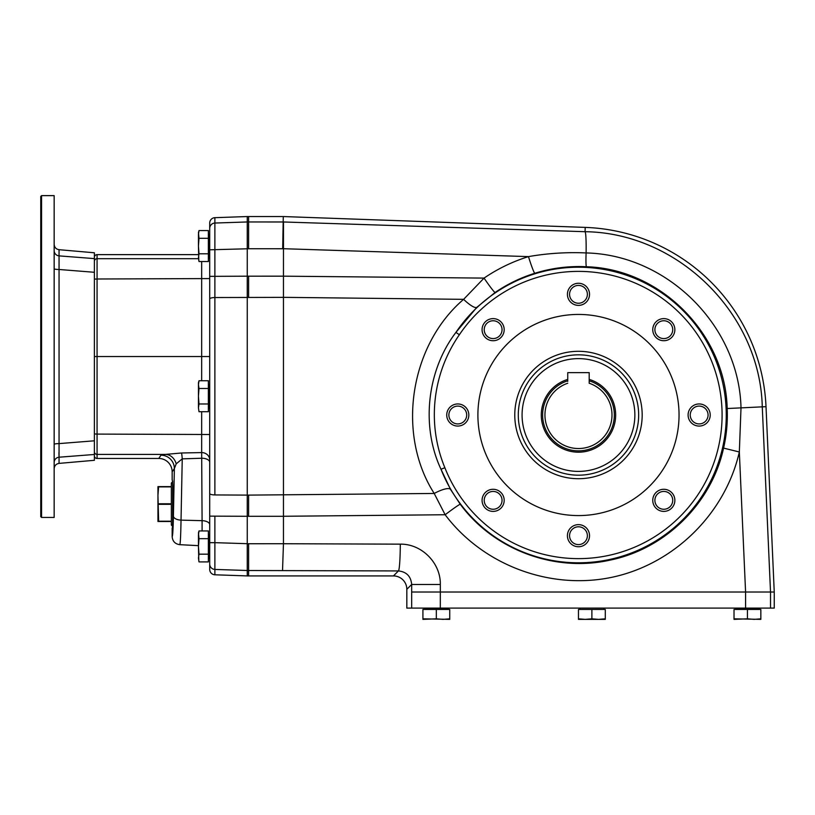 <?xml version="1.0" encoding="UTF-8"?>
<svg xmlns="http://www.w3.org/2000/svg" width="815" height="815" viewBox="0 0 815 815"><rect width="100%" height="100%" fill="white"/><g stroke="black" fill="none" stroke-linecap="round" stroke-linejoin="round"><path stroke-width="1.22" d="M534.823 273.269C520.714 277.64 507.47 284.058 495.072 292.504L476.795 307.357L455.921 332.408C427.142 370.112 420.662 426.011 440.997 469.246L450.491 489.346L460.261 504.251C494.002 550.064 554.781 572.487 609.803 560.18C665.203 549.025 711.546 503.466 723.577 448.107C726.562 435.078 727.764 421.885 727.184 408.529C725.462 334.211 660.843 268.97 586.474 266.739C568.901 265.863 551.694 268.033 534.823 273.269A17.431 1.161 72.8 0 1 528.477 256.613C547.548 253.292 566.761 252.069 586.107 252.935A26.824 1.875 91.8 0 0 585.058 231.704C677.958 232.795 760.11 313.612 762.269 406.848L766.019 406.685L774.25 592.016L440.324 592.016L440.304 608.102L406.828 608.102L406.828 589.316A13.447 13.407 -45 0 0 393.441 575.92L248.595 575.92L248.595 570.51L398.433 570.938C406.502 571.794 410.913 576.307 411.677 584.467L440.324 584.467C440.772 562.982 421.712 543.778 400.297 544.155L283.457 543.727L282.53 570.51M766.019 406.685A187.735 187.735 0 0 0 585.211 227.395L585.058 231.704L283.488 221.975L283.457 276.173L247.261 276.183L247.261 570.5L214.885 569.43L214.885 542.668L248.595 543.737L248.595 570.51L247.261 570.5L247.261 575.92L214.885 574.789A5.369 5.369 90 0 1 209.71 569.42L209.71 564.082L209.71 569.42M283.488 221.975L248.595 221.965L248.595 248.738L282.693 248.748L283.274 216.546L247.261 216.546L214.885 217.676L214.885 223.035L247.261 221.965L247.261 216.546M214.885 217.676A5.369 5.369 90 0 0 209.71 223.045L209.71 228.394A5.369 5.359 180 0 1 214.885 223.035L214.885 276.336L247.261 276.183L247.261 221.965L248.595 221.965L248.595 216.546M406.828 589.316L411.677 584.467L411.667 592.016L440.324 592.016L440.324 584.467M657.501 335.974A8.914 8.914 0 0 0 670.113 335.974A8.914 8.914 0 0 0 670.113 323.372A8.914 8.914 0 0 0 657.501 323.372A8.914 8.914 0 0 0 657.501 335.974M671.631 337.491A11.064 11.064 0 0 1 653.131 332.53A11.064 11.064 0 0 1 666.67 318.991A11.064 11.064 0 0 1 671.631 337.491M690.244 415.008A8.914 8.914 0 0 0 699.158 423.922A8.914 8.914 0 0 0 708.072 415.008A8.914 8.914 0 0 0 699.158 406.094A8.914 8.914 0 0 0 690.244 415.008M699.158 426.072A11.064 11.064 0 0 1 689.582 409.476A11.064 11.064 0 0 1 708.734 409.476A11.064 11.064 0 0 1 699.158 426.072M657.501 494.043A8.914 8.914 0 0 0 657.501 506.645A8.914 8.914 0 0 0 670.113 506.645A8.914 8.914 0 0 0 670.113 494.043A8.914 8.914 0 0 0 657.501 494.043M655.994 508.163A11.064 11.064 0 0 1 660.945 489.662A11.064 11.064 0 0 1 674.494 503.212A11.064 11.064 0 0 1 655.994 508.163M578.467 526.785A8.914 8.914 0 0 0 569.563 535.7A8.914 8.914 0 0 0 578.467 544.603A8.914 8.914 0 0 0 587.381 535.7A8.914 8.914 0 0 0 578.467 526.785M567.413 535.7A11.064 11.064 0 0 1 583.998 526.113A11.064 11.064 0 0 1 583.998 545.276A11.064 11.064 0 0 1 567.413 535.7M499.432 494.043A8.914 8.914 0 0 0 486.83 494.043A8.914 8.914 0 0 0 486.83 506.645A8.914 8.914 0 0 0 499.432 506.645A8.914 8.914 0 0 0 499.432 494.043M485.312 492.525A11.064 11.064 0 0 1 503.813 497.486A11.064 11.064 0 0 1 490.273 511.025A11.064 11.064 0 0 1 485.312 492.525M466.7 415.008A8.914 8.914 0 0 0 457.786 406.094A8.914 8.914 0 0 0 448.871 415.008A8.914 8.914 0 0 0 457.786 423.922A8.914 8.914 0 0 0 466.7 415.008M457.786 403.955A11.064 11.064 0 0 1 467.362 420.54A11.064 11.064 0 0 1 448.209 420.54A11.064 11.064 0 0 1 457.786 403.955M499.432 335.974A8.914 8.914 0 0 0 499.432 323.372A8.914 8.914 0 0 0 486.83 323.372A8.914 8.914 0 0 0 486.83 335.974A8.914 8.914 0 0 0 499.432 335.974M500.95 321.854A11.064 11.064 0 0 1 495.999 340.354A11.064 11.064 0 0 1 482.449 326.805A11.064 11.064 0 0 1 500.95 321.854M460.261 504.251A17.431 0.734 143 0 0 445.143 514.744L434.212 493.462C396.131 434.008 409.802 345.315 463.623 299.339L484.049 278.098L283.457 276.173L283.457 297.363L214.885 297.536L214.885 276.336L214.885 297.536A5.369 1.416 180 0 0 209.71 298.952L209.71 493.523L209.71 234.384L209.71 257.713L208.365 258.253M450.491 489.346A17.431 4.646 -29.6 0 0 434.212 493.462L248.595 495.113L248.595 516.292L283.457 516.292L283.457 297.363M283.457 516.292L283.457 543.727L248.595 543.737M585.211 227.395L283.274 216.546M586.474 266.739A17.431 1.141 -87 0 1 586.107 252.935C667.811 254.8 739.124 326.306 741.008 407.877L739.337 451.979L723.577 448.107M393.441 575.92L398.433 570.938A26.824 1.875 -89.8 0 0 400.297 544.155M440.997 469.246A147.79 147.79 0 0 0 659.019 538.919A147.79 147.79 0 0 0 683.836 311.381A147.79 147.79 0 0 0 455.921 332.408L459.375 334.731A143.623 143.623 0 0 1 680.871 314.305A143.623 143.623 0 0 1 656.747 535.424A143.623 143.623 0 0 1 444.868 467.718L440.997 469.246M495.072 292.504A17.431 1.009 55.6 0 1 484.049 278.098C497.792 268.736 512.604 261.574 528.477 256.613L283.467 248.707M476.795 307.357A17.431 4.136 46.1 0 1 463.623 299.339L283.457 297.343M459.375 334.731C432.388 373.647 426.673 423.769 444.868 467.718M589.53 294.327A11.064 11.064 0 0 1 572.945 303.903A11.064 11.064 0 0 1 572.945 284.751A11.064 11.064 0 0 1 589.53 294.327M578.467 314.437A100.571 100.571 0 0 1 665.57 465.294A100.571 100.571 0 0 1 491.374 465.294A100.571 100.571 0 0 1 578.467 314.437M514.774 415.008A63.692 63.692 0 0 1 610.323 359.843A63.692 63.692 0 0 1 610.323 470.173A63.692 63.692 0 0 1 514.774 415.008M578.467 303.241A8.914 8.914 0 0 0 587.381 294.327A8.914 8.914 0 0 0 578.467 285.413A8.914 8.914 0 0 0 569.563 294.327A8.914 8.914 0 0 0 578.467 303.241M518.289 415.008A60.178 60.178 0 0 1 578.467 354.831A60.178 60.178 0 0 1 638.654 415.008A60.178 60.178 0 0 1 578.467 475.186A60.178 60.178 0 0 1 518.289 415.008M436.331 618.819L443.034 619.369L449.737 618.819L449.737 609.447L422.924 609.447L422.924 619.369L436.331 618.819L436.331 609.447M449.737 618.819L449.737 619.369L422.924 618.819M448.26 608.377L424.401 608.377L424.401 609.182L448.26 609.182L447.995 608.102M774.25 592.016L774.25 608.102L440.304 608.102M735.232 609.447L759.631 609.447L759.101 608.102M579.679 609.447L604.088 609.447L603.548 608.102L580.219 608.102M598.587 619.369L591.884 618.819L585.18 619.369L578.467 618.819L578.467 619.369L605.29 619.369L598.587 619.369L605.29 618.819L605.29 619.369M605.29 618.819L605.29 609.447L578.467 609.447L578.467 618.819M591.884 618.819L591.884 609.447M747.426 609.447L734.02 609.447L734.02 618.819L760.843 619.369L760.843 609.447L747.426 609.447L747.426 618.819L754.14 619.369L760.843 618.819M734.02 618.819L734.02 619.369L747.426 618.819M208.365 554.169L199.003 554.169L198.442 558.03L199.003 561.902L208.365 561.902L208.365 530.942L199.003 530.942L198.442 534.813L199.003 530.942L198.442 533.01L199.003 538.684L208.365 538.684M199.003 554.169L198.442 546.427L198.809 561.127M198.442 534.813L198.442 546.427L199.003 538.684M248.595 516.292L209.71 516.139L209.71 558.092M208.365 253.791L199.003 253.791L198.442 257.662L199.003 261.534L208.365 261.534L208.365 230.564L199.003 230.564L198.442 234.435L199.003 230.564L198.442 232.642L199.003 238.306L208.365 238.306M199.003 253.791L198.442 246.049L198.809 260.759M198.442 234.435L198.442 246.049L199.003 238.306M208.365 403.975L199.003 403.975L198.442 407.846L199.003 411.718L198.442 407.846L199.003 411.718L208.365 411.718L208.365 380.748L199.003 380.748L198.442 384.619L199.003 388.49L208.365 388.49M199.003 403.975L198.442 396.233L199.003 388.49M199.003 380.748L198.442 382.826L198.442 407.846M209.71 384.568L209.445 408.172L209.71 384.568M172.699 522.67L172.699 485.434M171.354 521.478L157.947 521.478L157.947 486.616L158.63 486.616L157.947 495.337L158.63 521.213L171.354 521.213M158.63 486.616L171.354 486.616L158.63 486.616M172.495 526.195L171.354 525.054L171.354 483.051L172.699 481.706M176.213 463.837A13.407 11.125 -94.5 0 0 165.669 454.393L181.551 452.987A13.407 1.029 -91.7 0 1 182.244 458.865L176.213 463.837L174.359 468.564L173.412 516.15C173.126 529.383 172.709 536.219 172.159 536.637L172.159 528.181C173.249 529.353 173.249 478.741 172.159 479.913L172.159 471.854A13.437 13.407 123.7 0 0 158.772 458.458L97.067 458.458A2.69 2.679 -90 0 1 94.387 455.768M172.159 536.637C172.586 541.333 175.133 544.013 179.789 544.675C180.329 544.074 180.747 535.893 181.032 520.133L202.089 520.673L201.662 452.58L181.551 452.987M201.662 261.534L201.662 356.542L94.387 356.542M198.442 258.691L97.067 258.691L97.067 254.637L198.442 254.637M201.662 380.748L201.662 356.542L209.71 356.542L209.71 461.82M201.662 411.718L201.662 452.58A8.048 7.355 180 0 1 209.71 459.935L209.71 462.197A8.048 3.983 180 0 0 202.089 458.224L182.244 458.865L181.032 520.133A8.048 3.994 -178.9 0 1 173.412 516.15M214.885 516.139L214.885 542.668L209.71 542.668L209.71 564.082A5.369 5.359 180 0 0 214.885 569.43L214.885 574.789M209.71 516.139L209.71 493.523A5.369 1.416 180 0 0 214.885 494.939L214.885 297.536M209.71 228.394L209.71 249.808L248.595 248.748M209.71 434.507L97.067 434.089L97.067 454.393L165.669 454.393L160.952 455.178A13.407 13.386 -146.3 0 1 174.359 468.564L172.159 471.854M248.595 575.92L247.261 575.92M97.067 254.637A2.69 2.679 -90 0 0 94.387 257.316M567.739 383.244A33.527 33.527 0 0 0 551.429 434.823A33.527 33.527 0 0 0 605.514 434.823A33.527 33.527 0 0 0 589.194 383.244L589.194 372.638L567.739 372.638L567.739 381.41M589.194 383.244L589.194 381.41M567.739 380.809A35.85 35.85 0 0 0 549.402 435.984A35.85 35.85 0 0 0 607.542 435.984A35.85 35.85 0 0 0 589.194 380.809M567.739 379.403A37.184 37.184 0 0 0 548.23 436.646A37.184 37.184 0 0 0 608.713 436.646A37.184 37.184 0 0 0 589.194 379.403M41.555 517.454L40.75 516.649L40.75 196.435L41.555 195.631L54.157 195.631L54.157 517.454L41.555 517.454L41.555 195.631M54.157 268.726L54.157 250.592A5.369 5.308 180 0 0 59.057 255.879L94.387 258.61L94.387 252.782L59.057 249.696L59.057 443.605L94.387 440.803L94.387 272.281L59.057 269.49A5.369 0.754 180 0 1 54.157 268.726M54.157 444.358A5.369 0.754 0 0 1 59.057 443.605L59.057 463.389L94.387 460.302L94.387 454.475L59.057 457.205L58.945 452.682M94.387 258.61L94.387 272.281M94.387 440.803L94.387 454.475M59.057 457.205A5.369 5.308 -0 0 0 54.157 462.492M283.457 516.272L445.143 514.744C483.203 565.274 550.39 590.386 612.269 577.214C674.127 563.99 725.218 513.644 739.337 451.979L745.582 592.016L745.593 608.102M411.667 592.016L411.667 608.102M770.521 608.102L770.521 592.016L762.269 406.848L727.184 408.529M282.693 248.748L283.457 248.769M248.595 495.113L214.885 494.939M248.595 276.183L248.595 297.363M735.497 609.182L735.497 608.377L759.366 608.377M209.445 534.487L208.64 534.487L208.64 558.357L209.445 558.357L209.71 534.752M209.71 234.384L208.64 234.119L208.64 257.988M209.445 384.303L208.64 384.303L208.64 408.172L209.445 408.172M158.63 504.312L171.354 504.312M158.63 503.782L171.354 503.782M158.63 486.881L171.354 486.881M94.387 261.37A2.679 2.679 180 0 1 97.067 258.691L97.067 278.995L94.387 279.137M209.71 278.577L97.067 278.995L97.067 434.089L94.387 433.947M97.067 458.458L97.067 454.393A2.679 2.679 180 0 1 94.387 451.714M160.952 455.178L158.772 458.458M209.71 524.656A8.048 3.983 180 0 0 202.089 520.673L202.089 530.942M214.885 276.336L209.71 276.336M578.467 358.62A56.388 56.388 0 0 1 627.306 443.207A56.388 56.388 0 0 1 529.638 443.207A56.388 56.388 0 0 1 578.467 358.62M579.944 609.182L579.944 608.377M179.789 544.675L198.442 545.653M59.057 249.696C56.052 249.176 54.411 247.393 54.157 244.357M59.057 463.389C56.052 463.908 54.411 465.691 54.157 468.737"/></g></svg>
